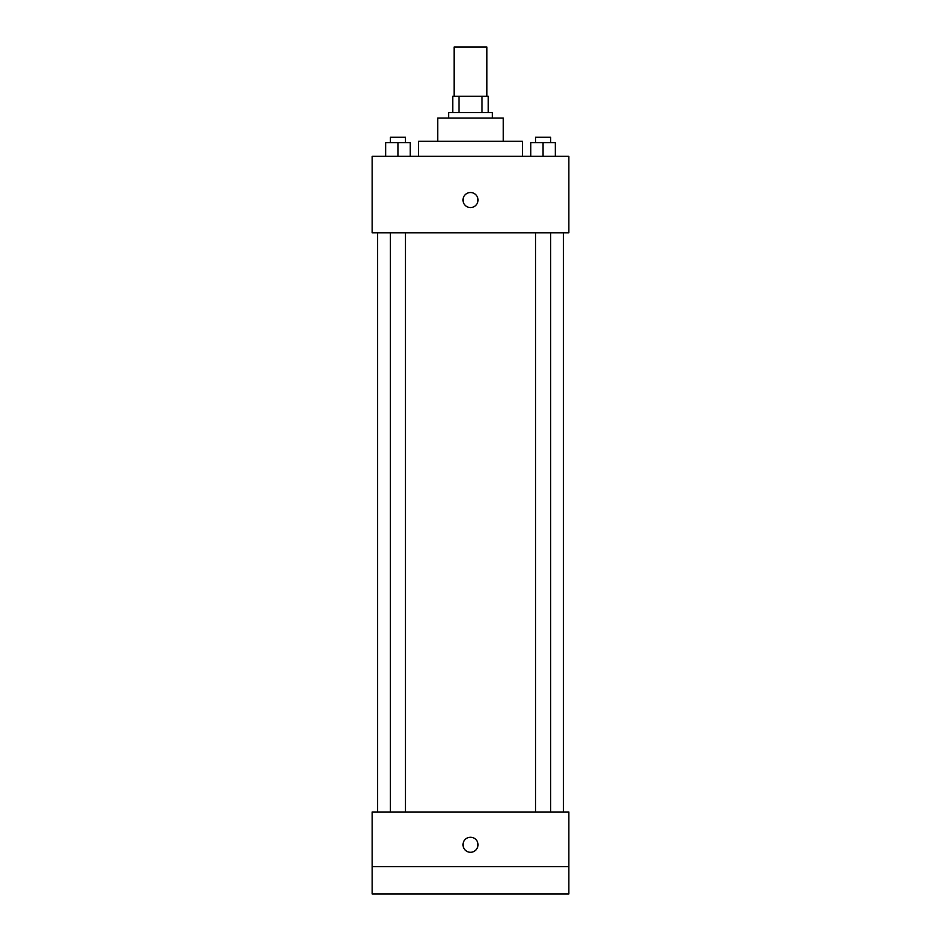 <?xml version="1.0" encoding="UTF-8"?>
<svg xmlns="http://www.w3.org/2000/svg" width="941" height="941" viewBox="0 0 941 941"><rect width="100%" height="100%" fill="white"/><g stroke="black" fill="none" stroke-linecap="round" stroke-linejoin="round"><path stroke-width="1.41" d="M486.897 96.229L486.897 47.05L454.103 47.05L454.103 96.229M458.996 112.614L458.996 96.229L452.739 96.229L452.739 112.614L452.739 96.229M458.996 96.229L488.261 96.229L488.261 112.614M482.004 112.614L482.004 96.229M448.645 118.084L448.645 112.614L492.355 112.614L492.355 118.084M437.718 141.303L437.718 118.084L503.282 118.084L503.282 141.303M418.592 156.324L418.592 141.303L522.408 141.303L522.408 156.324M372.154 156.324L568.846 156.324L568.846 232.827L372.154 232.827L372.154 156.324M470.5 207.549A7.516 7.516 0 0 1 463.995 196.281A7.516 7.516 0 0 1 477.005 196.281A7.516 7.516 0 0 1 470.5 207.549M372.154 811.989L568.846 811.989L568.846 893.95L372.154 893.95L372.154 811.989M470.5 852.287A7.516 7.516 0 0 1 463.995 841.019A7.516 7.516 0 0 1 477.005 841.019A7.516 7.516 0 0 1 470.5 852.287M372.154 866.626L568.846 866.626M530.771 156.324L530.771 142.667L555.355 142.667L555.355 156.324L555.355 142.667M543.063 156.324L543.063 142.667M550.603 142.667L550.603 137.21L535.523 137.21L535.523 142.667M385.645 156.324L385.645 142.667L410.229 142.667L410.229 156.324L410.229 142.667M397.937 156.324L397.937 142.667M405.477 142.667L405.477 137.21L390.397 137.21L390.397 142.667M563.388 811.989L563.388 232.827M377.612 811.989L377.612 232.827M535.523 232.827L535.523 811.989M550.603 232.827L550.603 811.989M405.477 811.989L405.477 232.827M390.397 811.989L390.397 232.827"/></g></svg>
